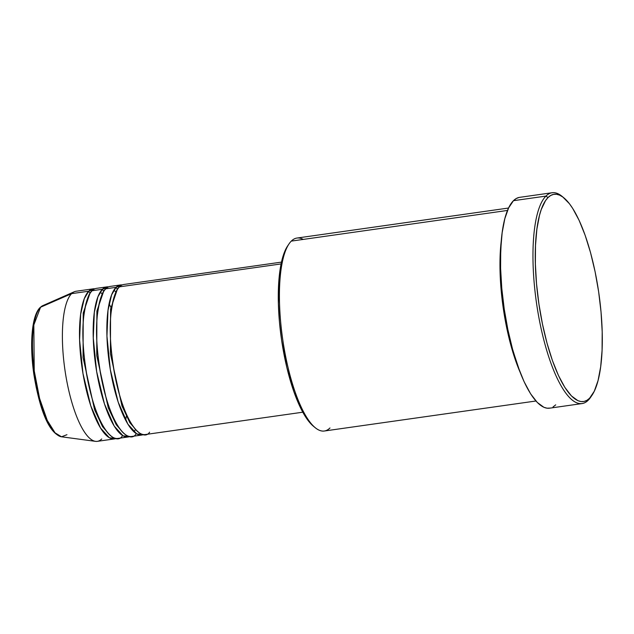 <?xml version="1.0" encoding="UTF-8"?>
<svg xmlns="http://www.w3.org/2000/svg" width="634" height="634" viewBox="0 0 634 634"><rect width="100%" height="100%" fill="white"/><g stroke="black" fill="none" stroke-linecap="round" stroke-linejoin="round"><path stroke-width="0.95" d="M66.95 434.702L61.498 436.794L55.055 432.824L47.265 420.397L39.601 398.485L34.228 370.819L33.824 324.988L40.552 307.236A1.807 1.688 -134.9 0 0 40.061 307.577A1.807 1.688 45.1 0 1 40.552 307.236A66.483 19.329 81.9 0 0 35.282 378.062A66.483 19.329 81.9 0 0 61.498 436.794C47.59 433.054 38.88 405.308 33.776 373.806C29.536 344.048 31.708 315.597 40.069 307.569L42.89 305.588A66.483 19.329 81.9 0 0 40.552 307.236L71.626 293.637L40.552 307.236L42.89 305.588L74.289 291.759A75.795 22.032 -98.1 0 0 71.626 293.637A75.795 22.032 81.9 0 0 66.126 377.42A75.795 22.032 81.9 0 0 97.319 441.343L114.421 438.918A75.795 22.032 -98.1 0 1 83.22 374.995A75.795 22.032 -98.1 0 1 88.728 291.212L94.87 288.819A75.795 22.032 -98.1 0 0 93.127 288.835L76.032 291.26A75.795 22.032 81.9 0 0 71.626 293.637L88.728 291.212L71.626 293.637A75.795 22.032 -98.1 0 0 65.619 374.385A75.795 22.032 -98.1 0 0 95.512 441.351L61.498 436.794M128.797 285.53L119.501 286.845A75.795 22.032 81.9 0 0 113.993 370.628A75.795 22.032 81.9 0 0 145.194 434.552L302.783 412.203M141.77 435.043A75.795 22.032 -98.1 0 0 143.45 434.567L136.754 433.91L127.886 424.162L118.13 401.972L110.324 369.606L106.948 336.147L108.002 310.367L111.639 294.794L116.077 287.337A1.807 1.688 -134.9 0 0 117.861 288.835A1.807 1.688 45.1 0 1 116.077 287.337L122.227 284.943A75.795 22.032 -98.1 0 0 120.484 284.951L110.221 286.409A75.795 22.032 81.9 0 0 105.823 288.787A75.795 22.032 81.9 0 0 100.323 372.57A75.795 22.032 81.9 0 0 131.515 436.493L141.77 435.043A75.795 22.032 -98.1 0 1 110.578 371.112A75.795 22.032 -98.1 0 1 116.077 287.337L105.823 288.787L116.077 287.337A75.795 22.032 -98.1 0 1 120.484 284.951M115.119 287.471L105.823 288.787C102.312 291.125 99.506 299.771 97.406 314.726C95.393 331.962 96.867 353.867 101.82 380.463C113.217 433.981 130.953 442.595 135.914 434.116M128.092 436.977A75.795 22.032 -98.1 0 0 129.772 436.509L123.075 435.843L114.207 426.096L104.452 403.913L96.645 371.548L93.277 338.081L94.323 312.308L97.961 296.736L102.399 289.27A1.807 1.688 -134.9 0 0 104.182 290.776A1.807 1.688 45.1 0 1 102.399 289.27L108.549 286.877A75.795 22.032 -98.1 0 0 106.805 286.893L96.55 288.343A75.795 22.032 81.9 0 0 92.144 290.729A75.795 22.032 81.9 0 0 86.644 374.504A75.795 22.032 81.9 0 0 117.837 438.435L128.092 436.977A75.795 22.032 -98.1 0 1 96.899 373.054A75.795 22.032 -98.1 0 1 102.399 289.27L92.144 290.729L102.399 289.27A75.795 22.032 -98.1 0 1 106.805 286.893M101.44 289.413L92.144 290.729C88.633 293.067 85.828 301.713 83.728 316.667C81.715 333.896 83.189 355.809 88.142 382.397C99.546 435.923 117.274 444.537 122.243 436.049M114.421 438.918A75.795 22.032 -98.1 0 0 116.093 438.451L109.405 437.785L100.529 428.037L90.773 405.847L82.967 373.489L79.599 340.022L80.653 314.25L84.282 298.677L88.728 291.212A1.807 1.688 -134.9 0 0 90.504 292.718A1.807 1.688 45.1 0 1 88.728 291.212A75.795 22.032 -98.1 0 1 93.127 288.835M329.981 427.958A97.454 28.332 -98.1 0 1 315.153 427.665A97.454 28.332 -98.1 0 1 282.59 338.508A97.454 28.332 -98.1 0 1 289.072 243.821A97.454 28.332 -98.1 0 1 291.291 241.11A97.454 28.332 81.9 0 0 284.214 348.827A97.454 28.332 81.9 0 0 324.323 431.017L535.936 401.005M289.072 243.821L287.765 245.738A95.647 27.801 81.9 0 0 281.393 338.683A95.647 27.801 81.9 0 0 313.362 426.183L315.153 427.665M591.284 396.274A106.472 30.955 -98.1 0 1 588.217 400.228L589.565 398.263A104.673 30.424 -98.1 0 1 542.482 324.172A104.673 30.424 -98.1 0 1 548.006 197.57L545.937 196.088A106.472 30.955 81.9 0 0 540.319 324.862A106.472 30.955 81.9 0 0 588.217 400.228A106.472 30.955 -98.1 0 1 582.028 403.581A106.472 30.955 -98.1 0 1 538.211 313.775A106.472 30.955 -98.1 0 1 545.937 196.088L513.453 200.693A106.472 30.955 81.9 0 0 505.726 318.379A106.472 30.955 81.9 0 0 549.543 408.185L582.028 403.581M281.1 263.926L119.501 286.845L281.1 263.926M507.501 210.44L291.291 241.11L507.501 210.44M519.888 371.722A97.454 28.332 -98.1 0 1 501.296 240.619L499.996 268.412L502.691 304.035L509.799 341.187L519.888 371.722M101.725 438.966A75.795 22.032 -98.1 0 1 95.512 441.351M36.709 313.45L34.387 320.027L32.762 328.571L31.89 338.746L31.819 350.174L34.022 374.971L36.217 387.39L40.647 404.706M42.375 409.905L46.1 419.129M48.065 423.076L54.136 431.778M589.565 398.263L594.296 391.21L598.052 380.574L600.675 366.761L602.078 350.309L602.197 331.836L601.04 312.063L598.639 291.743L595.088 271.661L590.531 252.594L585.134 235.262L579.111 220.339L572.692 208.404L569.411 203.696L562.857 197.047L559.656 195.169L556.533 194.273L553.537 194.376L550.684 195.486L548.006 197.57L545.525 200.629L541.262 209.513L539.518 215.259L536.895 229.072L535.492 245.524L535.373 263.998L536.53 283.77L538.932 304.09L542.482 324.172L547.039 343.24L552.436 360.572L558.459 375.494L564.878 387.429L571.448 395.933L577.915 400.664L581.037 401.56L584.033 401.457L586.886 400.347L589.565 398.263L588.217 400.228A106.472 30.955 81.9 0 0 590.634 397.272L591.942 395.354A104.673 30.424 -98.1 0 1 589.565 398.263M552.119 192.736L519.642 197.348A106.472 30.955 81.9 0 0 513.453 200.693L545.937 196.088A106.472 30.955 -98.1 0 1 552.119 192.736A106.472 30.955 -98.1 0 1 563.04 197.182M555.733 404.841L553.006 406.965M550.106 408.09L547.055 408.193L543.885 407.29L537.307 402.471L530.618 393.825L524.088 381.676L517.962 366.5L512.47 348.874L507.834 329.474L504.228 309.043L501.787 288.375L500.598 268.261L500.725 249.471L502.152 232.733L504.822 218.682L508.642 207.865L513.453 200.693L516.179 198.569L519.08 197.443M508.563 208.031L296.95 238.051A97.454 28.332 81.9 0 0 291.291 241.11A97.454 28.332 -98.1 0 1 303.242 239.414M313.394 426.214L308.354 420.873L302.394 411.49L293.986 392.026L286.869 367.641L281.647 340.418L279.451 321.85L278.389 303.781L279 279.118L282.185 259.243L285.609 249.527L287.765 245.73M281.488 262.111L123.899 284.468A75.795 22.032 81.9 0 0 119.501 286.845C115.99 289.183 113.177 297.829 111.077 312.784C109.072 330.021 110.546 351.933 115.499 378.522C126.895 432.047 144.623 440.654 149.592 432.174M563.935 197.887L562.136 196.405A106.472 30.955 81.9 0 0 545.937 196.088L548.006 197.57A104.673 30.424 -98.1 0 1 563.935 197.887A104.673 30.424 -98.1 0 1 598.908 293.645A104.673 30.424 -98.1 0 1 591.942 395.354M89.774 293.851L83.22 312.982L83.062 357.544L94.609 409.81L102.534 426.619L109.801 435.035L102.534 426.619L94.609 409.81L83.062 357.544L83.22 312.982L89.774 293.851M103.453 291.909L96.899 311.048L96.74 355.603L108.287 407.868L116.212 424.677L123.479 433.093L116.212 424.677L108.287 407.868L96.74 355.603L96.899 311.048L103.453 291.909M117.132 289.968L110.578 309.107L110.419 353.661L121.966 405.926L129.891 422.735L137.158 431.152L129.891 422.735L121.966 405.926L110.419 353.661L110.578 309.107L117.132 289.968M39.633 309.091A1.807 1.688 45.1 0 1 40.061 307.577M133.988 431.865L135.383 429.686M116.022 292.06L113.882 290.166M125.611 420.152L126.34 416.276M111.576 308.766L109.103 303.749M102.343 294.002L100.212 292.108"/></g></svg>
